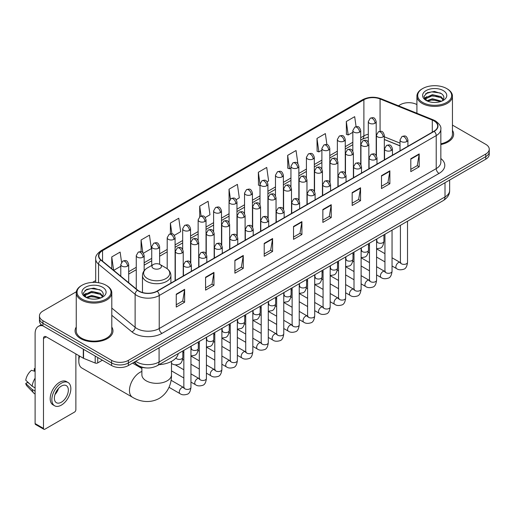 <?xml version="1.0" encoding="UTF-8"?>
<svg xmlns="http://www.w3.org/2000/svg" width="515" height="515" viewBox="0 0 515 515"><rect width="100%" height="100%" fill="white"/><g stroke="black" fill="none" stroke-linecap="round" stroke-linejoin="round"><path stroke-width="0.77" d="M400.02 145.88L384.319 139.533M146.118 367.916A11.845 6.837 180 0 1 137.241 365.013L133.952 362.303M76.355 291.741L42.925 311.041A11.845 6.837 0 0 0 39.455 315.875L39.455 321.032A11.845 6.837 0 0 0 42.925 325.866L111.613 365.528A11.845 6.837 0 0 0 128.37 365.528L485.78 159.18A11.845 6.837 0 0 0 489.25 154.339L489.25 151.764A11.845 6.837 0 0 1 485.78 156.599A11.845 6.837 0 0 0 489.25 151.764L489.25 149.183A11.845 6.837 0 0 0 485.78 144.348L452.453 125.106M39.455 315.875A11.845 6.837 0 0 0 42.925 320.71L111.613 360.365A11.845 6.837 0 0 0 128.37 360.365L128.37 362.946L485.78 156.599L128.37 362.946A11.845 6.837 0 0 1 111.613 362.946A11.845 6.837 0 0 0 128.37 362.946L128.37 365.528M42.925 320.71L42.925 323.291L111.613 362.946L42.925 323.291A11.845 6.837 0 0 1 39.455 318.45A11.845 6.837 0 0 0 42.925 323.291L42.925 325.866M76.252 327.057A18.952 10.944 0 0 0 75.068 330.868A18.952 10.944 0 0 0 80.623 338.606A18.952 10.944 0 0 0 101.281 340.975A18.952 10.944 0 0 0 112.978 330.868A18.952 10.944 0 0 0 111.794 327.057A18.952 10.944 0 0 1 112.978 330.868A18.952 10.944 0 0 1 101.281 340.975A18.952 10.944 0 0 1 80.623 338.606A18.952 10.944 0 0 1 75.068 330.868A18.952 10.944 0 0 1 76.252 327.057M433.984 120.89A12.637 7.294 180 0 1 437.686 126.046A12.637 7.294 180 0 1 433.984 131.209L156.991 291.13A12.637 7.294 180 0 1 137.705 290.151L101.133 260.004A12.637 7.294 180 0 1 98.848 255.82A12.637 7.294 180 0 1 102.549 250.657L363.886 99.775A12.637 7.294 180 0 1 380.07 98.957L432.297 120.072A12.637 7.294 180 0 1 433.984 120.89M434.209 120.761A12.952 7.48 0 0 0 432.478 119.924L380.25 98.809A12.952 7.48 0 0 0 363.667 99.646L102.331 250.528A12.952 7.48 0 0 0 100.876 260.107L137.447 290.26A12.952 7.48 0 0 0 157.217 291.258L434.209 131.338A12.952 7.48 0 0 0 434.209 120.761M176.259 294.162L176.259 307.056L184.634 302.221L184.634 289.321L176.259 294.162M176.259 304.771L182.709 301.043L184.602 289.752A3.161 1.822 -120 0 0 184.634 289.321M182.651 301.075L184.634 302.221M205.575 277.231L205.575 290.132L213.95 285.291L213.95 272.396L205.575 277.231M205.575 287.84L212.026 284.113L213.918 272.821A3.161 1.822 -120 0 0 213.95 272.396M211.974 284.151L213.95 285.291M234.898 260.307L234.898 273.201L243.273 268.367L243.273 255.466L234.898 260.307M234.898 270.916L241.348 267.188L243.241 255.897A3.161 1.822 -120 0 0 243.273 255.466M241.29 267.221L243.273 268.367M264.214 243.376L264.214 256.277L272.59 251.436L272.59 238.542L264.214 243.376M264.214 253.985L270.665 250.264L272.557 238.973A3.161 1.822 -120 0 0 272.59 238.542M270.607 250.296L272.59 251.436M410.809 158.742L410.809 171.637L419.184 166.802L419.184 153.908L410.809 158.742M410.809 169.351L417.259 165.624L419.152 154.333A3.161 1.822 -120 0 0 419.184 153.908M417.202 165.656L419.184 166.802M381.486 175.667L381.486 188.567L389.868 183.733L389.868 170.832L381.486 175.667M381.486 186.276L387.943 182.555L389.829 171.263A3.161 1.822 -120 0 0 389.868 170.832M387.885 182.587L389.868 183.733M352.17 192.597L352.17 205.491L360.545 200.657L360.545 187.763L352.17 192.597M352.17 203.206L358.62 199.479L360.513 188.187A3.161 1.822 -120 0 0 360.545 187.763M358.562 199.511L360.545 200.657M322.853 209.521L322.853 222.422L331.229 217.588L331.229 204.687L322.853 209.521M322.853 220.13L329.304 216.409L331.197 205.118A3.161 1.822 -120 0 0 331.229 204.687M329.246 216.442L331.229 217.588M293.531 226.452L293.531 239.346L301.912 234.512L301.912 221.617L293.531 226.452M293.531 237.061L299.988 233.334L301.874 222.042A3.161 1.822 -120 0 0 301.912 221.617M299.93 233.366L301.912 234.512M440.846 144.541A18.952 10.944 0 0 0 453.638 134.19A18.952 10.944 0 0 0 452.453 130.385A18.952 10.944 0 0 1 453.638 134.19A18.952 10.944 0 0 1 440.846 144.541M128.37 360.365L485.78 154.017A11.845 6.837 0 0 0 489.25 149.183M416.912 104.59A11.845 6.837 0 0 0 400.335 104.687L398.443 105.781M95.693 280.572L92.507 282.413M174.321 235.368L180.662 231.705L178.769 218.231L170.394 223.066L170.394 233.842M143.382 253.226L151.346 248.629L149.453 235.155L141.078 239.99L141.078 251.726M121.553 262.187L120.13 252.086L111.755 256.921L111.755 268.759M267.137 181.782L268.618 180.926L266.725 167.446L258.35 172.287L258.485 185.104M297.895 163.693L296.048 150.522L287.666 155.356L287.801 168.173M326.909 144.606L325.364 133.591L316.989 138.432L317.124 151.249M356.084 126.658L354.681 116.667L346.305 121.501L346.44 134.325M205.26 217.504L209.978 214.774L208.092 201.301L199.711 206.135L199.711 216.699M236.198 199.64L239.301 197.85L237.409 184.376L229.033 189.211L229.078 202.08M229.078 222.532L229.033 201.977M229.033 189.211L230.411 199.035M260.011 185.677L258.35 185.052M258.35 172.287L260.011 184.138A3.946 2.279 0 0 0 261.169 185.748A3.946 2.279 0 0 0 266.757 185.748A3.946 2.279 0 0 0 267.909 184.132C266.307 179.066 264.749 180.076 261.987 180.714A3.946 2.279 60 0 1 263.963 180.907A3.946 2.279 -120 0 1 266.757 185.748M287.666 155.356L289.559 168.83L290.949 168.032M289.559 168.83L287.666 168.128M316.989 138.432L318.882 151.906L321.888 150.168M318.882 151.906L316.989 151.198M346.305 121.501L348.198 134.975L352.827 132.304M348.198 134.975L346.305 134.273M199.711 206.135L201.101 216.03M170.394 223.066L171.907 233.842M141.078 239.99L142.848 252.646M113.699 270.362L120.793 266.268M111.755 256.921L113.635 270.304M422.673 102.434A16.982 9.804 0 0 0 446.685 102.434A16.982 9.804 0 0 0 446.692 88.567A16.982 9.804 0 0 0 446.685 88.567L447.245 88.889A17.768 10.261 0 0 1 452.453 96.144A17.768 10.261 0 0 1 441.484 105.62A17.768 10.261 0 0 1 422.113 103.399A17.768 10.261 0 0 1 416.912 96.144A17.768 10.261 0 0 1 422.113 88.889L422.673 88.567A16.982 9.804 0 0 0 422.673 102.434M440.846 143.814A17.768 10.261 0 0 0 452.453 134.19L452.453 96.144M426.793 100.773L432.375 98.745L441.606 101.217M427.63 101.165L432.375 99.768L440.647 101.564M426.626 100.702L425.757 98.783L426.06 97.612L432.375 94.651L440.995 96.666L443.357 99.466M425.783 100.135L425.757 98.783M425.815 99.292L426.06 98.635L432.375 95.674L440.995 97.689L443.087 99.891M441.979 101.056A8.922 5.15 0 0 0 442.359 100.721C444.638 98.236 444.336 95.88 441.458 93.64L434.48 91.445L427.276 92.694L423.935 96.402L426.105 100.373M443.228 90.569A12.083 6.978 0 0 0 426.163 90.55A12.083 6.978 0 0 0 426.085 100.399A12.083 6.978 0 0 0 426.137 100.431A12.083 6.978 0 0 0 443.28 100.399A12.083 6.978 0 0 0 443.228 90.569M443.119 100.496L443.988 99.897M447.245 88.889L446.692 88.567A16.982 9.804 0 0 0 422.673 88.567M425.622 93.717L431.667 91.857L440.46 93.035M424.457 98.7L426.105 97.528M428.834 96.466L431.667 95.951L438.78 96.562M428.834 100.56L431.667 100.045L438.78 100.657M424.27 98.371L426.793 96.678M79.632 356.084A14.806 8.549 120 0 0 78.808 361.253L78.808 358.034A10.86 6.27 -60 0 1 79.04 355.743M78.808 361.253A14.806 8.549 120 0 0 81.872 368.032L132.529 397.277A14.806 8.549 -60 0 1 130.256 385.413A14.806 8.549 -60 0 1 139.932 372.364A14.806 8.549 -60 0 1 141.876 371.45M153.335 268.379A4.738 2.736 0 0 0 160.036 268.379A4.738 2.736 0 0 0 160.036 264.51L165.92 267.909A13.062 7.538 0 0 1 165.92 278.57A13.062 7.538 0 0 1 147.451 278.57A13.062 7.538 0 0 1 147.451 267.909C144.232 269.821 142.571 272.358 142.468 275.519A14.214 8.208 0 0 0 146.633 281.325A14.214 8.208 0 0 0 162.122 283.102A14.214 8.208 0 0 0 170.896 275.519C170.793 272.358 169.132 269.821 165.92 267.909L160.036 264.51A4.738 2.736 0 0 0 153.335 264.51A4.738 2.736 0 0 0 153.335 268.379M159.038 364.678A21.72 12.54 0 0 0 178.274 353.573M97.721 357.507L97.721 362.908L102.401 360.204M42.79 325.789A15.798 9.122 -120 0 0 38.38 326.375A15.798 9.122 -120 0 0 35.11 333.611L35.11 423.562L43.485 428.403L43.485 338.445A3.946 2.279 60 0 1 44.303 336.636A3.946 2.279 60 0 1 46.279 336.829L83.295 358.202L83.295 349.176M43.485 428.403A1.976 1.139 120 0 0 43.891 429.304L35.516 424.469A1.976 1.139 -60 0 1 35.11 423.562M43.891 429.304A1.976 1.139 120 0 0 44.882 429.207L74.482 412.116A1.976 1.139 120 0 0 75.872 409.702L75.872 353.921M97.721 362.908A1.976 1.139 180 0 1 95.198 363.036L83.559 358.331A1.976 1.139 180 0 1 83.295 358.202M61.356 402.221A9.875 5.697 120 0 0 67.806 393.518A9.875 5.697 120 0 0 66.293 385.606A9.875 5.697 120 0 0 61.356 386.096A9.875 5.697 120 0 0 54.905 394.799A9.875 5.697 120 0 0 56.418 402.711A9.875 5.697 120 0 0 61.356 402.221M54.976 394.567A9.875 5.697 120 0 0 58.517 388.432M35.11 368.94L34.273 368.682L34.273 370.665L35.11 371.148M68.07 382.529L66.396 381.564A13.429 7.751 120 0 0 59.682 382.227A13.429 7.751 120 0 0 50.908 394.059A13.429 7.751 120 0 0 52.968 404.822L54.642 405.788A13.429 7.751 120 0 0 61.356 405.118A13.429 7.751 120 0 0 70.124 393.293A13.429 7.751 120 0 0 68.07 382.529A13.429 7.751 120 0 0 61.356 383.199A13.429 7.751 120 0 0 52.582 395.031A13.429 7.751 120 0 0 54.642 405.788M35.11 378.171A13.03 7.525 120 0 0 32.142 386.199L25.75 380.218A10.268 5.929 120 0 1 31.479 370.298L35.11 371.399M35.11 387.911L32.142 386.199M29.207 383.456L27.469 382.452L25.75 383.443L32.142 389.424L35.11 391.136M32.142 389.424A13.03 7.525 120 0 0 33.752 393.061A13.03 7.525 120 0 0 34.737 393.84L35.11 394.052M35.11 368.45A10.268 5.929 120 0 0 34.273 368.682M25.75 383.443A10.268 5.929 120 0 0 26.967 385.999L33.752 393.061M82.02 299.106A16.982 9.804 0 0 0 106.032 299.106A16.982 9.804 0 0 0 106.032 285.246L106.592 285.568A17.768 10.261 0 0 1 111.794 292.823A17.768 10.261 0 0 1 100.824 302.299A17.768 10.261 0 0 1 81.46 300.078A17.768 10.261 0 0 1 76.252 292.823A17.768 10.261 0 0 1 81.46 285.568L82.02 285.246A16.982 9.804 0 0 0 82.02 299.106M76.252 292.823L76.252 330.868A17.768 10.261 0 0 0 81.46 338.123A17.768 10.261 0 0 0 100.824 340.344A17.768 10.261 0 0 0 111.794 330.868L111.794 292.823M86.127 297.458L91.715 295.423L100.946 297.895M86.971 297.837L91.715 296.447L99.994 298.243M85.973 297.374L85.104 295.456L85.406 294.29L91.715 291.329L100.335 293.344L102.704 296.144M85.123 296.814L85.104 295.456M85.162 295.971L85.406 295.314L91.715 292.353L100.335 294.368L102.434 296.569M101.326 297.734A8.922 5.15 0 0 0 101.706 297.393C103.979 294.915 103.682 292.552 100.805 290.312L93.82 288.123L86.623 289.372L83.276 293.08L85.445 297.052M102.569 287.241A12.083 6.978 0 0 0 85.509 287.228A12.083 6.978 0 0 0 85.426 297.078A12.083 6.978 0 0 0 85.484 297.11A12.083 6.978 0 0 0 102.62 297.078A12.083 6.978 0 0 0 102.569 287.241M102.466 297.168L103.335 296.576M106.592 285.568L106.032 285.246A16.982 9.804 0 0 0 82.02 285.246M84.969 290.396L91.013 288.535L99.807 289.707M83.797 295.378L85.451 294.207M88.174 293.144L91.013 292.629L98.127 293.241M88.174 297.239L91.013 296.724L98.127 297.335M83.617 295.043L86.134 293.357M135.683 361.305A15.798 9.122 0 0 0 136.745 361.981A15.798 9.122 0 0 0 159.084 361.981L445.012 196.904A15.798 9.122 0 0 0 449.64 190.453C449.756 194.374 447.67 197.728 443.376 200.515L157.448 365.599A7.899 4.558 60 0 0 159.084 361.981L159.084 347.792M445.012 182.716L445.012 196.904A7.899 4.558 60 0 1 443.376 200.515M135.046 361.672A7.899 5.285 129.5 0 0 136.423 364.24L134.022 362.264M485.78 159.18L485.78 154.017M111.613 365.528L111.613 360.365M440.846 158.543A19.744 11.401 180 0 1 439.012 173.446L162.019 333.366A3.946 2.279 60 0 1 159.225 328.531L436.218 168.611A15.798 9.122 0 0 0 440.846 162.161L440.846 129.143A15.798 9.122 180 0 1 436.218 135.593A3.946 2.279 -120 0 0 434.209 131.338M162.019 333.366A19.744 11.401 180 0 1 134.093 333.366A19.744 11.401 180 0 1 131.879 331.84L111.794 315.283M137.447 290.26A3.946 2.639 129.5 0 0 135.117 294.297L135.117 327.308A15.798 9.122 0 0 0 136.887 328.531A15.798 9.122 0 0 0 159.225 328.531L159.225 295.513A15.798 9.122 180 0 1 135.117 294.297L98.545 264.144A15.798 9.122 180 0 1 95.693 258.91L95.693 282.42M440.846 129.143C441.368 126.677 439.559 123.922 435.4 120.89L433.321 119.879A3.946 1.848 112 0 0 432.478 119.924M433.321 119.879L381.1 98.771C374.56 96.453 368.347 96.788 362.47 99.775A3.946 2.279 60 0 1 363.667 99.646M102.331 250.528A3.946 2.279 -120 0 0 101.133 250.657C97.039 253.605 95.224 256.354 95.693 258.91M100.876 260.107A3.946 2.639 129.5 0 0 98.545 264.144L98.545 282.729M381.1 98.771A3.946 1.848 112 0 0 380.25 98.809M157.217 291.258A3.946 2.279 60 0 1 159.225 295.513L436.218 135.593L436.218 168.611A3.946 2.279 60 0 0 439.012 173.446M111.794 308.079L135.117 327.308A3.946 2.639 -50.5 0 1 131.879 331.84M102.549 250.657L102.549 261.169M432.297 120.072L432.297 132.181M380.07 98.957L380.07 131.299M400.02 143.138L384.319 136.79M376.594 134.087A12.637 7.294 0 0 0 376.195 134.016M368.296 134.235A12.637 7.294 0 0 0 363.886 135.889L360.725 137.711M363.886 99.775L363.886 135.889A7.107 4.101 60 0 1 362.418 139.14L360.725 140.119M352.827 142.275L345.256 146.646M337.357 151.204L329.787 155.575M321.888 160.133L314.317 164.504M306.419 169.068L298.848 173.439M290.949 177.997L283.379 182.368M275.48 186.926L267.909 191.303M260.011 195.861L252.44 200.232M244.541 204.79L236.971 209.161M229.078 213.725L221.501 218.096M213.609 222.654L206.032 227.025M198.14 231.583L190.563 235.954M182.671 240.518L175.094 244.889M167.201 249.447L159.624 253.818M151.732 258.376L144.155 262.747M136.263 267.311L128.692 271.682M293.531 226.857L301.874 222.042M322.853 209.933L331.197 205.118M352.17 193.003L360.513 188.187M381.486 176.078L389.829 171.263M410.809 159.154L419.152 154.333M264.214 243.788L272.557 238.973M234.898 260.712L243.241 255.897M205.575 277.643L213.918 272.821M176.259 294.567L184.602 289.752M171.489 361.382L171.489 374.778A14.806 8.549 180 0 1 167.156 380.83A14.806 8.549 180 0 1 146.215 380.83A14.806 8.549 180 0 1 141.876 374.778L141.908 375.358M406.76 141.541A3.946 2.279 0 0 0 407.919 139.932C406.316 134.866 404.758 135.87 401.99 136.507A3.946 2.279 60 0 1 403.966 136.707A3.946 2.279 -120 0 1 406.76 141.541A3.946 2.279 0 0 1 401.172 141.541A3.946 2.279 0 0 1 400.02 139.932L401.99 136.507M392.05 265.998L396.608 268.624A3.554 2.054 -60 0 1 396.061 265.779A3.554 2.054 -60 0 1 398.385 262.644A3.554 2.054 -60 0 1 398.539 262.56A3.554 2.054 -60 0 1 400.161 262.47L392.05 257.79M400.619 262.824L400.297 263.088L400.413 262.322A3.554 2.054 -0 0 0 401.455 263.77A3.554 2.054 -0 0 0 406.316 263.86A3.554 2.054 -0 0 0 407.519 262.322C407.037 266.448 405.756 268.753 403.689 269.236C400.715 270.137 398.359 269.937 396.608 268.624M391.291 150.47A3.946 2.279 0 0 0 392.449 148.861C390.846 143.794 389.289 144.805 386.52 145.442A3.946 2.279 60 0 1 388.497 145.636A3.946 2.279 -120 0 1 391.291 150.47A3.946 2.279 0 0 1 385.703 150.47A3.946 2.279 0 0 1 384.551 148.861L386.52 145.442M376.581 274.926L381.139 277.553A3.554 2.054 -60 0 1 380.591 274.707A3.554 2.054 -60 0 1 382.915 271.572A3.554 2.054 -60 0 1 383.07 271.489A3.554 2.054 -60 0 1 384.692 271.399L376.581 266.719M385.149 271.759L384.827 272.023L384.943 271.251A3.554 2.054 -0 0 0 385.986 272.705A3.554 2.054 -0 0 0 390.846 272.789A3.554 2.054 -0 0 0 392.05 271.251C391.567 275.377 390.286 277.682 388.22 278.171C385.246 279.072 382.89 278.866 381.139 277.553M375.821 159.405A3.946 2.279 0 0 0 376.98 157.79C375.377 152.723 373.819 153.734 371.051 154.371A3.946 2.279 60 0 1 373.027 154.564A3.946 2.279 -120 0 1 375.821 159.405A3.946 2.279 0 0 1 370.234 159.405A3.946 2.279 0 0 1 369.081 157.79L371.051 154.371M361.112 283.855L365.669 286.488A3.554 2.054 -60 0 1 365.122 283.636A3.554 2.054 -60 0 1 367.446 280.508A3.554 2.054 -60 0 1 367.601 280.418A3.554 2.054 -60 0 1 369.223 280.327L361.112 275.647M369.68 280.688L369.358 280.952L369.474 280.186A3.554 2.054 -0 0 0 370.517 281.634A3.554 2.054 -0 0 0 375.377 281.724A3.554 2.054 -0 0 0 376.581 280.186C376.098 284.312 374.817 286.617 372.751 287.1C369.776 288.001 367.42 287.795 365.669 286.488M360.352 168.334A3.946 2.279 0 0 0 361.511 166.725C359.908 161.659 358.35 162.663 355.582 163.3A3.946 2.279 60 0 1 357.558 163.5A3.946 2.279 -120 0 1 360.352 168.334A3.946 2.279 0 0 1 354.764 168.334A3.946 2.279 0 0 1 353.612 166.725L355.582 163.3M345.642 292.79L350.2 295.417A3.554 2.054 -60 0 1 349.653 292.572A3.554 2.054 -60 0 1 351.977 289.436A3.554 2.054 -60 0 1 352.131 289.353A3.554 2.054 -60 0 1 353.754 289.263L345.642 284.583M354.211 289.617L353.889 289.881L354.005 289.115A3.554 2.054 -0 0 0 355.047 290.563A3.554 2.054 -0 0 0 359.908 290.653A3.554 2.054 -0 0 0 361.112 289.115C360.629 293.241 359.348 295.546 357.281 296.028C354.307 296.936 351.951 296.73 350.2 295.417M344.883 177.263A3.946 2.279 0 0 0 346.041 175.654C344.438 170.587 342.881 171.598 340.119 172.235A3.946 2.279 60 0 1 342.089 172.428A3.946 2.279 -120 0 1 344.883 177.263A3.946 2.279 0 0 1 339.295 177.263A3.946 2.279 0 0 1 338.143 175.654L340.119 172.235M330.173 301.719L334.731 304.346A3.554 2.054 -60 0 1 334.184 301.5A3.554 2.054 -60 0 1 336.507 298.365A3.554 2.054 -60 0 1 336.662 298.282A3.554 2.054 -60 0 1 338.284 298.191L330.173 293.511M338.741 298.552L338.419 298.816L338.535 298.043A3.554 2.054 -0 0 0 339.578 299.498A3.554 2.054 -0 0 0 344.438 299.582A3.554 2.054 -0 0 0 345.642 298.043C345.159 302.17 343.878 304.481 341.812 304.964C338.838 305.865 336.482 305.659 334.731 304.346M329.413 186.198A3.946 2.279 0 0 0 330.572 184.582C328.969 179.516 327.411 180.527 324.65 181.164A3.946 2.279 60 0 1 326.619 181.357A3.946 2.279 -120 0 1 329.413 186.198A3.946 2.279 0 0 1 323.826 186.198A3.946 2.279 0 0 1 322.673 184.582L324.65 181.164M314.704 310.648L319.261 313.281A3.554 2.054 -60 0 1 318.714 310.429A3.554 2.054 -60 0 1 321.038 307.301A3.554 2.054 -60 0 1 321.193 307.217A3.554 2.054 -60 0 1 322.815 307.12L314.704 302.44M323.272 307.481L322.95 307.745L323.066 306.979A3.554 2.054 -0 0 0 324.109 308.427A3.554 2.054 -0 0 0 328.969 308.517A3.554 2.054 -0 0 0 330.173 306.979C329.69 311.105 328.409 313.41 326.343 313.893C323.369 314.794 321.012 314.588 319.261 313.281M313.944 195.127A3.946 2.279 0 0 0 315.103 193.518C313.5 188.451 311.942 189.456 309.18 190.093A3.946 2.279 60 0 1 311.15 190.293A3.946 2.279 -120 0 1 313.944 195.127A3.946 2.279 0 0 1 308.363 195.127A3.946 2.279 0 0 1 307.204 193.518L309.18 190.093M299.234 319.583L303.792 322.21A3.554 2.054 -60 0 1 303.245 319.364A3.554 2.054 -60 0 1 305.569 316.229A3.554 2.054 -60 0 1 305.723 316.146A3.554 2.054 -60 0 1 307.346 316.055L299.234 311.375M307.803 316.41L307.481 316.674L307.597 315.907A3.554 2.054 -0 0 0 308.639 317.356A3.554 2.054 -0 0 0 313.5 317.446A3.554 2.054 -0 0 0 314.704 315.907C314.221 320.034 312.94 322.339 310.873 322.821C307.899 323.729 305.543 323.523 303.792 322.21M298.475 204.056A3.946 2.279 0 0 0 299.633 202.447C298.031 197.38 296.473 198.391 293.711 199.028A3.946 2.279 60 0 1 295.681 199.221A3.946 2.279 -120 0 1 298.475 204.056A3.946 2.279 0 0 1 292.893 204.056A3.946 2.279 0 0 1 291.735 202.447L293.711 199.028M283.765 328.512L288.323 331.139A3.554 2.054 -60 0 1 287.776 328.293A3.554 2.054 -60 0 1 290.1 325.158A3.554 2.054 -60 0 1 290.254 325.074A3.554 2.054 -60 0 1 291.876 324.984L283.765 320.304M292.333 325.345L292.011 325.609L292.127 324.836A3.554 2.054 -0 0 0 293.17 326.291A3.554 2.054 -0 0 0 298.031 326.375A3.554 2.054 -0 0 0 299.234 324.836C298.752 328.963 297.47 331.274 295.404 331.757C292.43 332.658 290.074 332.452 288.323 331.139M283.005 212.991A3.946 2.279 0 0 0 284.164 211.375C282.561 206.309 281.003 207.32 278.242 207.957A3.946 2.279 60 0 1 280.212 208.15A3.946 2.279 -120 0 1 283.005 212.991A3.946 2.279 0 0 1 277.424 212.991A3.946 2.279 0 0 1 276.265 211.375L278.242 207.957M268.296 337.441L272.853 340.074A3.554 2.054 -60 0 1 272.306 337.222A3.554 2.054 -60 0 1 274.63 334.093A3.554 2.054 -60 0 1 274.785 334.01A3.554 2.054 -60 0 1 276.407 333.913L268.296 329.233M276.864 334.274L276.549 334.538L276.658 333.772A3.554 2.054 -0 0 0 277.701 335.22A3.554 2.054 -0 0 0 282.561 335.31A3.554 2.054 -0 0 0 283.765 333.772C283.282 337.898 282.001 340.203 279.935 340.685C276.961 341.587 274.604 341.387 272.853 340.074M267.536 221.92A3.946 2.279 0 0 0 268.695 220.311C267.092 215.244 265.534 216.255 262.772 216.886A3.946 2.279 60 0 1 264.742 217.085A3.946 2.279 -120 0 1 267.536 221.92A3.946 2.279 0 0 1 261.955 221.92A3.946 2.279 0 0 1 260.796 220.311L262.772 216.886M252.826 346.376L257.384 349.003A3.554 2.054 -60 0 1 256.837 346.157A3.554 2.054 -60 0 1 259.161 343.022A3.554 2.054 -60 0 1 259.315 342.939A3.554 2.054 -60 0 1 260.938 342.848L252.826 338.168M261.395 343.202L261.079 343.466L261.189 342.7A3.554 2.054 -0 0 0 262.232 344.149A3.554 2.054 -0 0 0 267.092 344.239A3.554 2.054 -0 0 0 268.296 342.7C267.813 346.827 266.532 349.131 264.465 349.614C261.491 350.522 259.135 350.316 257.384 349.003M252.067 230.849A3.946 2.279 0 0 0 253.226 229.239C251.623 224.173 250.065 225.184 247.303 225.821A3.946 2.279 60 0 1 249.273 226.014A3.946 2.279 -120 0 1 252.067 230.849A3.946 2.279 0 0 1 246.485 230.849A3.946 2.279 0 0 1 245.327 229.239L247.303 225.821M237.357 355.305L241.915 357.931A3.554 2.054 -60 0 1 241.368 355.086A3.554 2.054 -60 0 1 243.692 351.957A3.554 2.054 -60 0 1 243.846 351.867A3.554 2.054 -60 0 1 245.468 351.777L237.357 347.097M245.925 352.138L245.61 352.402L245.719 351.629A3.554 2.054 -0 0 0 246.762 353.084A3.554 2.054 -0 0 0 251.623 353.168A3.554 2.054 -0 0 0 252.826 351.629C252.344 355.756 251.063 358.067 248.996 358.549C246.022 359.451 243.666 359.245 241.915 357.931M236.597 239.784A3.946 2.279 0 0 0 237.756 238.168C236.153 233.108 234.595 234.113 231.834 234.75A3.946 2.279 60 0 1 233.804 234.943A3.946 2.279 -120 0 1 236.597 239.784A3.946 2.279 0 0 1 231.016 239.784A3.946 2.279 0 0 1 229.857 238.168L231.834 234.75M221.888 364.234L226.446 366.867A3.554 2.054 -60 0 1 225.898 364.015A3.554 2.054 -60 0 1 228.222 360.886A3.554 2.054 -60 0 1 228.377 360.803A3.554 2.054 -60 0 1 229.999 360.712L221.888 356.026M230.456 361.067L230.141 361.33L230.25 360.564A3.554 2.054 -0 0 0 231.293 362.013A3.554 2.054 -0 0 0 236.153 362.103A3.554 2.054 -0 0 0 237.357 360.564C236.874 364.691 235.593 366.995 233.527 367.478C230.553 368.38 228.197 368.18 226.446 366.867M221.128 248.713A3.946 2.279 0 0 0 222.287 247.103C220.684 242.037 219.126 243.048 216.364 243.679A3.946 2.279 60 0 1 218.334 243.878A3.946 2.279 -120 0 1 221.128 248.713A3.946 2.279 0 0 1 215.547 248.713A3.946 2.279 0 0 1 214.388 247.103L216.364 243.679M206.418 373.169L210.976 375.796A3.554 2.054 -60 0 1 210.429 372.95A3.554 2.054 -60 0 1 212.753 369.815A3.554 2.054 -60 0 1 212.907 369.731A3.554 2.054 -60 0 1 214.53 369.641L206.418 364.961M214.987 370.002L214.671 370.259L214.781 369.493A3.554 2.054 -0 0 0 215.824 370.942A3.554 2.054 -0 0 0 220.684 371.032A3.554 2.054 -0 0 0 221.888 369.493C221.405 373.62 220.124 375.924 218.057 376.407C215.09 377.315 212.727 377.109 210.976 375.796M205.659 257.642A3.946 2.279 0 0 0 206.818 256.032C205.215 250.966 203.657 251.977 200.895 252.614A3.946 2.279 60 0 1 202.865 252.807A3.946 2.279 -120 0 1 205.659 257.642A3.946 2.279 0 0 1 200.078 257.642A3.946 2.279 0 0 1 198.919 256.032L200.895 252.614M190.956 382.098L195.507 384.724A3.554 2.054 -60 0 1 194.96 381.879A3.554 2.054 -60 0 1 197.284 378.75A3.554 2.054 -60 0 1 197.438 378.66A3.554 2.054 -60 0 1 199.06 378.57L190.956 373.89M199.517 378.931L199.202 379.195L199.311 378.422A3.554 2.054 -0 0 0 200.354 379.877A3.554 2.054 -0 0 0 205.221 379.967A3.554 2.054 -0 0 0 206.418 378.422C205.936 382.555 204.655 384.86 202.588 385.342C199.62 386.244 197.258 386.038 195.507 384.724M190.19 266.577A3.946 2.279 0 0 0 191.348 264.961C189.745 259.901 188.187 260.905 185.426 261.543A3.946 2.279 60 0 1 187.396 261.742A3.946 2.279 -120 0 1 190.19 266.577A3.946 2.279 0 0 1 184.608 266.577A3.946 2.279 0 0 1 183.449 264.961L185.426 261.543M169.017 387.293L180.038 393.66A3.554 2.054 -60 0 1 179.49 390.808A3.554 2.054 -60 0 1 181.814 387.679A3.554 2.054 -60 0 1 181.969 387.595A3.554 2.054 -60 0 1 183.591 387.505L171.064 380.27M184.048 387.859L183.733 388.123L183.842 387.357A3.554 2.054 -0 0 0 184.885 388.806A3.554 2.054 -0 0 0 189.752 388.896A3.554 2.054 -0 0 0 190.956 387.357C190.466 391.484 189.185 393.788 187.119 394.271C184.151 395.172 181.789 394.973 180.038 393.66M383.166 136.848A3.946 2.279 0 0 0 384.319 135.239C382.716 130.173 381.158 131.183 378.396 131.821A3.946 2.279 60 0 1 380.373 132.014A3.946 2.279 -120 0 1 383.166 136.848A3.946 2.279 0 0 1 377.579 136.848A3.946 2.279 0 0 1 376.426 135.239L378.396 131.821M377.019 241.754L376.703 242.018L376.819 241.252A3.554 2.054 -0 0 0 377.862 242.7A3.554 2.054 -0 0 0 382.722 242.79A3.554 2.054 -0 0 0 383.926 241.252C383.437 245.378 382.162 247.683 380.089 248.166L376.581 248.758M367.697 145.784A3.946 2.279 0 0 0 368.849 144.168C367.247 139.102 365.689 140.112 362.927 140.75A3.946 2.279 60 0 1 364.903 140.943A3.946 2.279 -120 0 1 367.697 145.784A3.946 2.279 0 0 1 362.109 145.784A3.946 2.279 0 0 1 360.957 144.168L362.927 140.75M361.556 250.689L361.234 250.947L361.35 250.181A3.554 2.054 -0 0 0 362.393 251.635A3.554 2.054 -0 0 0 367.253 251.719A3.554 2.054 -0 0 0 368.457 250.181C367.968 254.307 366.693 256.612 364.62 257.094L361.112 257.687M352.228 154.712A3.946 2.279 0 0 0 353.38 153.097C351.777 148.037 350.219 149.041 347.458 149.678A3.946 2.279 60 0 1 349.434 149.878A3.946 2.279 -120 0 1 352.228 154.712A3.946 2.279 0 0 1 346.64 154.712A3.946 2.279 0 0 1 345.488 153.097L347.458 149.678M346.086 259.618L345.765 259.882L345.88 259.116A3.554 2.054 -0 0 0 346.923 260.564A3.554 2.054 -0 0 0 351.784 260.654A3.554 2.054 -0 0 0 352.987 259.116C352.498 263.242 351.224 265.547 349.151 266.03L345.642 266.616M336.759 163.641A3.946 2.279 0 0 0 337.911 162.032C336.308 156.966 334.756 157.976 331.988 158.614A3.946 2.279 60 0 1 333.965 158.807A3.946 2.279 -120 0 1 336.759 163.641A3.946 2.279 0 0 1 331.171 163.641A3.946 2.279 0 0 1 330.018 162.032L331.988 158.614M330.617 268.547L330.295 268.811L330.411 268.045A3.554 2.054 -0 0 0 331.454 269.493A3.554 2.054 -0 0 0 336.314 269.583A3.554 2.054 -0 0 0 337.518 268.045C337.029 272.171 335.754 274.476 333.681 274.959L330.173 275.551M321.289 172.577A3.946 2.279 0 0 0 322.442 170.961C320.845 165.894 319.287 166.905 316.519 167.542A3.946 2.279 60 0 1 318.495 167.736A3.946 2.279 -120 0 1 321.289 172.577A3.946 2.279 0 0 1 315.701 172.577A3.946 2.279 0 0 1 314.549 170.961L316.519 167.542M315.148 277.482L314.826 277.74L314.942 276.973A3.554 2.054 -0 0 0 315.985 278.428A3.554 2.054 -0 0 0 320.845 278.512A3.554 2.054 -0 0 0 322.049 276.973C321.56 281.1 320.285 283.405 318.212 283.894L314.704 284.48M305.82 181.505A3.946 2.279 0 0 0 306.972 179.896C305.376 174.83 303.818 175.834 301.05 176.471A3.946 2.279 60 0 1 303.026 176.671A3.946 2.279 -120 0 1 305.82 181.505A3.946 2.279 0 0 1 300.232 181.505A3.946 2.279 0 0 1 299.08 179.896L301.05 176.471M299.678 286.411L299.357 286.675L299.473 285.909A3.554 2.054 -0 0 0 300.515 287.357A3.554 2.054 -0 0 0 305.376 287.447A3.554 2.054 -0 0 0 306.58 285.909C306.09 290.035 304.816 292.34 302.749 292.823L299.234 293.408M290.351 190.434A3.946 2.279 0 0 0 291.503 188.825C289.906 183.758 288.349 184.769 285.58 185.406A3.946 2.279 60 0 1 287.557 185.6A3.946 2.279 -120 0 1 290.351 190.434A3.946 2.279 0 0 1 284.763 190.434A3.946 2.279 0 0 1 283.611 188.825L285.58 185.406M284.209 295.34L283.887 295.604L284.003 294.838A3.554 2.054 -0 0 0 285.046 296.286A3.554 2.054 -0 0 0 289.906 296.376A3.554 2.054 -0 0 0 291.11 294.838C290.621 298.964 289.346 301.269 287.28 301.751L283.765 302.344M274.881 199.369A3.946 2.279 0 0 0 276.04 197.754C274.437 192.687 272.879 193.698 270.111 194.335A3.946 2.279 60 0 1 272.087 194.528A3.946 2.279 -120 0 1 274.881 199.369A3.946 2.279 0 0 1 269.293 199.369A3.946 2.279 0 0 1 268.141 197.754L270.111 194.335M268.74 304.275L268.418 304.539L268.534 303.766A3.554 2.054 -0 0 0 269.577 305.221A3.554 2.054 -0 0 0 274.437 305.305A3.554 2.054 -0 0 0 275.641 303.766C275.152 307.893 273.877 310.197 271.811 310.687L268.296 311.272M259.412 208.298A3.946 2.279 0 0 0 260.571 206.689C258.968 201.623 257.41 202.627 254.642 203.264A3.946 2.279 60 0 1 256.618 203.464A3.946 2.279 -120 0 1 259.412 208.298A3.946 2.279 0 0 1 253.824 208.298A3.946 2.279 0 0 1 252.672 206.689L254.642 203.264M253.271 313.204L252.949 313.468L253.065 312.702A3.554 2.054 -0 0 0 254.107 314.15A3.554 2.054 -0 0 0 258.968 314.24A3.554 2.054 -0 0 0 260.172 312.702C259.689 316.828 258.408 319.133 256.341 319.615L252.826 320.201M243.943 217.227A3.946 2.279 0 0 0 245.101 215.618C243.498 210.551 241.941 211.562 239.172 212.199A3.946 2.279 60 0 1 241.149 212.392A3.946 2.279 -120 0 1 243.943 217.227A3.946 2.279 0 0 1 238.355 217.227A3.946 2.279 0 0 1 237.203 215.618L239.172 212.199M237.801 322.132L237.479 322.396L237.595 321.63A3.554 2.054 -0 0 0 238.638 323.079A3.554 2.054 -0 0 0 243.498 323.169A3.554 2.054 -0 0 0 244.702 321.63C244.219 325.757 242.938 328.061 240.872 328.544L237.357 329.137M228.473 226.162A3.946 2.279 0 0 0 229.632 224.546C228.029 219.48 226.471 220.491 223.703 221.128A3.946 2.279 60 0 1 225.679 221.321A3.946 2.279 -120 0 1 228.473 226.162A3.946 2.279 0 0 1 222.886 226.162A3.946 2.279 0 0 1 221.733 224.546L223.703 221.128M222.332 331.068L222.01 331.332L222.126 330.559A3.554 2.054 -0 0 0 223.169 332.014A3.554 2.054 -0 0 0 228.029 332.098A3.554 2.054 -0 0 0 229.233 330.559C228.75 334.686 227.469 336.997 225.403 337.48L221.888 338.065M213.004 235.091A3.946 2.279 0 0 0 214.163 233.482C212.56 228.415 211.002 229.42 208.234 230.057A3.946 2.279 60 0 1 210.21 230.257A3.946 2.279 -120 0 1 213.004 235.091A3.946 2.279 0 0 1 207.416 235.091A3.946 2.279 0 0 1 206.264 233.482L208.234 230.057M206.863 339.997L206.541 340.26L206.657 339.494A3.554 2.054 -0 0 0 207.7 340.943A3.554 2.054 -0 0 0 212.56 341.033A3.554 2.054 -0 0 0 213.764 339.494C213.281 343.621 212 345.926 209.933 346.408L206.418 346.994M197.535 244.02A3.946 2.279 0 0 0 198.693 242.411C197.091 237.344 195.533 238.355 192.771 238.992A3.946 2.279 60 0 1 194.741 239.185A3.946 2.279 -120 0 1 197.535 244.02A3.946 2.279 0 0 1 191.947 244.02A3.946 2.279 0 0 1 190.795 242.411L192.771 238.992M191.393 348.925L191.071 349.189L191.187 348.423A3.554 2.054 -0 0 0 192.23 349.872A3.554 2.054 -0 0 0 197.091 349.962A3.554 2.054 -0 0 0 198.294 348.423C197.811 352.55 196.53 354.854 194.464 355.337L190.956 355.929M182.065 252.955A3.946 2.279 0 0 0 183.224 251.339C181.621 246.273 180.063 247.284 177.302 247.921A3.946 2.279 60 0 1 179.272 248.114A3.946 2.279 -120 0 1 182.065 252.955A3.946 2.279 0 0 1 176.478 252.955A3.946 2.279 0 0 1 175.325 251.339L177.302 247.921M175.918 358.034A3.554 2.054 -0 0 0 176.761 358.807A3.554 2.054 -0 0 0 181.621 358.891A3.554 2.054 -0 0 0 182.825 357.352C182.342 361.478 181.061 363.79 178.995 364.272C176.021 365.174 173.664 364.968 171.913 363.654A3.554 2.054 -60 0 1 171.489 363.255M375.036 123.227A3.946 2.279 0 0 0 376.195 121.617C374.592 116.551 373.034 117.562 370.272 118.193A3.946 2.279 60 0 1 372.248 118.392A3.946 2.279 -120 0 1 375.036 123.227A3.946 2.279 0 0 1 369.455 123.227A3.946 2.279 0 0 1 368.296 121.617L370.272 118.193M359.567 132.155A3.946 2.279 0 0 0 360.725 130.546C359.122 125.48 357.565 126.49 354.803 127.128A3.946 2.279 60 0 1 356.779 127.321A3.946 2.279 -120 0 1 359.567 132.155A3.946 2.279 0 0 1 353.985 132.155A3.946 2.279 0 0 1 352.827 130.546L354.803 127.128M344.104 141.091A3.946 2.279 0 0 0 345.256 139.475C343.653 134.415 342.095 135.419 339.334 136.057A3.946 2.279 60 0 1 341.31 136.256A3.946 2.279 -120 0 1 344.104 141.091A3.946 2.279 0 0 1 338.516 141.091A3.946 2.279 0 0 1 337.357 139.475L339.334 136.057M328.634 150.019A3.946 2.279 0 0 0 329.787 148.41C328.184 143.344 326.626 144.355 323.864 144.992A3.946 2.279 60 0 1 325.841 145.185A3.946 2.279 -120 0 1 328.634 150.019A3.946 2.279 0 0 1 323.047 150.019A3.946 2.279 0 0 1 321.888 148.41L323.864 144.992M313.165 158.955A3.946 2.279 0 0 0 314.317 157.339C312.714 152.273 311.157 153.283 308.395 153.921A3.946 2.279 60 0 1 310.371 154.114A3.946 2.279 -120 0 1 313.165 158.955A3.946 2.279 0 0 1 307.577 158.955A3.946 2.279 0 0 1 306.419 157.339L308.395 153.921M297.696 167.884A3.946 2.279 0 0 0 298.848 166.268C297.245 161.208 295.687 162.212 292.926 162.849A3.946 2.279 60 0 1 294.902 163.049A3.946 2.279 -120 0 1 297.696 167.884A3.946 2.279 0 0 1 292.108 167.884A3.946 2.279 0 0 1 290.949 166.268L292.926 162.849M282.226 176.812A3.946 2.279 0 0 0 283.379 175.203C281.776 170.137 280.218 171.147 277.456 171.785A3.946 2.279 60 0 1 279.433 171.978A3.946 2.279 -120 0 1 282.226 176.812A3.946 2.279 0 0 1 276.639 176.812A3.946 2.279 0 0 1 275.48 175.203L277.456 171.785M251.288 194.676A3.946 2.279 0 0 0 252.44 193.061C250.837 188.001 249.279 189.005 246.518 189.642A3.946 2.279 60 0 1 248.494 189.842A3.946 2.279 -120 0 1 251.288 194.676A3.946 2.279 0 0 1 245.7 194.676A3.946 2.279 0 0 1 244.541 193.061L246.518 189.642M235.819 203.605A3.946 2.279 0 0 0 236.971 201.996C235.368 196.93 233.81 197.94 231.048 198.578A3.946 2.279 60 0 1 233.025 198.771A3.946 2.279 -120 0 1 235.819 203.605A3.946 2.279 0 0 1 230.231 203.605A3.946 2.279 0 0 1 229.078 201.996L231.048 198.578M220.349 212.541A3.946 2.279 0 0 0 221.501 210.925C219.899 205.858 218.341 206.869 215.579 207.506A3.946 2.279 60 0 1 217.555 207.7A3.946 2.279 -120 0 1 220.349 212.541A3.946 2.279 0 0 1 214.761 212.541A3.946 2.279 0 0 1 213.609 210.925L215.579 207.506M204.88 221.469A3.946 2.279 0 0 0 206.032 219.86C204.429 214.794 202.871 215.798 200.11 216.435A3.946 2.279 60 0 1 202.086 216.635A3.946 2.279 -120 0 1 204.88 221.469A3.946 2.279 0 0 1 199.292 221.469A3.946 2.279 0 0 1 198.14 219.86L200.11 216.435M189.411 230.398A3.946 2.279 0 0 0 190.563 228.789C188.96 223.722 187.409 224.733 184.64 225.37A3.946 2.279 60 0 1 186.617 225.564A3.946 2.279 -120 0 1 189.411 230.398A3.946 2.279 0 0 1 183.823 230.398A3.946 2.279 0 0 1 182.671 228.789L184.64 225.37M173.941 239.333A3.946 2.279 0 0 0 175.094 237.718C173.497 232.651 171.939 233.662 169.171 234.299A3.946 2.279 60 0 1 171.147 234.492A3.946 2.279 -120 0 1 173.941 239.333A3.946 2.279 0 0 1 168.353 239.333A3.946 2.279 0 0 1 167.201 237.718L169.171 234.299M158.472 248.262A3.946 2.279 0 0 0 159.624 246.653C158.028 241.587 156.47 242.591 153.702 243.228A3.946 2.279 60 0 1 155.678 243.428A3.946 2.279 -120 0 1 158.472 248.262A3.946 2.279 0 0 1 152.884 248.262A3.946 2.279 0 0 1 151.732 246.653L153.702 243.228M143.003 257.191A3.946 2.279 0 0 0 144.155 255.582C142.558 250.515 141.001 251.526 138.232 252.163A3.946 2.279 60 0 1 140.209 252.356A3.946 2.279 -120 0 1 143.003 257.191A3.946 2.279 0 0 1 137.415 257.191A3.946 2.279 0 0 1 136.263 255.582L138.232 252.163M127.533 266.126A3.946 2.279 0 0 0 128.692 264.51C127.089 259.444 125.531 260.455 122.763 261.092A3.946 2.279 60 0 1 124.739 261.285A3.946 2.279 -120 0 1 127.533 266.126A3.946 2.279 0 0 1 121.946 266.126A3.946 2.279 0 0 1 120.793 264.51L122.763 261.092M43.485 338.445L46.279 336.829M83.559 349.325L83.559 358.331M95.198 363.036L95.198 356.045M157.448 365.599C151.095 368.792 144.741 368.792 138.381 365.599L136.423 364.24M449.64 190.453L449.64 180.044M362.47 99.775L101.133 250.657M368.296 137.144L362.418 139.14M352.827 144.676L345.256 149.047M337.357 153.612L329.787 157.983M321.888 162.54L314.317 166.911M306.419 171.469L298.848 175.84M290.949 180.405L283.379 184.776M275.48 189.333L267.909 193.704M260.011 198.262L252.44 202.633M244.541 207.197L236.971 211.568M229.078 216.126L221.501 220.497M213.609 225.055L206.032 229.426M198.14 233.99L190.563 238.361M182.671 242.919L175.094 247.29M167.201 251.848L159.624 256.219M151.732 260.783L144.155 265.154M136.263 269.712L128.692 274.083M400.02 145.79L384.319 139.449M416.912 113.248L416.912 96.144M171.489 374.778C171.695 382.22 168.926 392.488 159.18 398.449C149.144 403.908 138.87 401.172 132.529 397.277M170.896 283.096L170.896 275.519M142.468 292.514L142.468 275.519M153.335 264.51L147.451 267.909M141.876 368.476L132.567 363.101M141.876 367.272L141.876 374.778M400.882 262.753L400.161 262.47M407.519 221.218L407.519 262.322M407.919 146.26L407.919 139.932M384.943 261.89L376.581 257.062M369.474 252.962L368.244 252.247M400.413 225.325L400.413 262.322M400.02 150.818L400.02 139.932M384.943 253.683L376.581 248.854M385.413 271.682L384.692 271.399M392.05 230.147L392.05 271.251M392.449 155.189L392.449 148.861M369.474 270.819L361.112 265.998M354.005 261.89L352.775 261.182M384.943 234.254L384.943 271.251M384.551 159.747L384.551 148.861M369.474 262.611L361.112 257.79M369.944 280.617L369.223 280.327M376.581 239.082L376.581 280.186M376.98 164.118L376.98 157.79M354.005 279.754L345.642 274.926M338.535 270.819L337.306 270.111M369.474 243.183L369.474 280.186M369.081 168.682L369.081 157.79M354.005 271.547L345.642 266.719M354.475 289.546L353.754 289.263M361.112 248.011L361.112 289.115M361.511 173.053L361.511 166.725M338.535 288.683L330.173 283.855M323.066 279.754L321.836 279.04M354.005 252.118L354.005 289.115M353.612 177.611L353.612 166.725M338.535 280.475L330.173 275.647M339.005 298.475L338.284 298.191M345.642 256.94L345.642 298.043M346.041 181.982L346.041 175.654M323.066 297.612L314.704 292.79M307.597 288.683L306.367 287.975M338.535 261.047L338.535 298.043M338.143 186.539L338.143 175.654M323.066 289.404L314.704 284.583M323.536 307.41L322.815 307.12M330.173 265.875L330.173 306.979M330.572 190.911L330.572 184.582M307.597 306.547L299.234 301.719M292.127 297.612L290.898 296.904M323.066 269.976L323.066 306.979M322.673 195.475L322.673 184.582M307.597 298.34L299.234 293.511M308.067 316.339L307.346 316.055M314.704 274.804L314.704 315.907M315.103 199.846L315.103 193.518M292.127 315.476L283.765 310.648M276.658 306.547L275.428 305.839M307.597 278.911L307.597 315.907M307.204 204.404L307.204 193.518M292.127 307.268L283.765 302.44M292.597 325.268L291.876 324.984M299.234 283.733L299.234 324.836M299.633 208.775L299.633 202.447M276.658 324.405L268.296 319.583M261.189 315.476L259.959 314.768M292.127 287.84L292.127 324.836M291.735 213.332L291.735 202.447M276.658 316.204L268.296 311.375M277.128 334.203L276.407 333.913M283.765 292.668L283.765 333.772M284.164 217.703L284.164 211.375M261.189 333.34L252.826 328.512M245.719 324.405L244.49 323.697M276.658 296.769L276.658 333.772M276.265 222.268L276.265 211.375M261.189 325.132L252.826 320.304M261.659 343.132L260.938 342.848M268.296 301.597L268.296 342.7M268.695 226.639L268.695 220.311M245.719 342.269L237.357 337.441M230.25 333.34L229.02 332.632M261.189 305.704L261.189 342.7M260.796 231.196L260.796 220.311M245.719 334.061L237.357 329.233M246.189 352.06L245.468 351.777M252.826 310.526L252.826 351.629M253.226 235.567L253.226 229.239M230.25 351.204L221.888 346.376M214.781 342.269L213.551 341.561M245.719 314.633L245.719 351.629M245.327 240.125L245.327 229.239M230.25 342.996L221.888 338.168M230.72 360.996L229.999 360.712M237.357 319.461L237.357 360.564M237.756 244.496L237.756 238.168M214.781 360.133L206.418 355.305M199.311 351.204L198.082 350.49M230.25 323.562L230.25 360.564M229.857 249.06L229.857 238.168M214.781 351.925L206.418 347.097M215.251 369.925L214.53 369.641M221.888 328.39L221.888 369.493M222.287 253.432L222.287 247.103M199.311 369.062L190.956 364.234M183.842 360.133L182.613 359.425M214.781 332.497L214.781 369.493M214.388 257.989L214.388 247.103M199.311 360.854L190.956 356.026M199.781 378.853L199.06 378.57M206.418 337.325L206.418 378.422M206.818 262.36L206.818 256.032M183.842 377.997L171.489 370.864M199.311 341.426L199.311 378.422M198.919 266.918L198.919 256.032M183.842 369.789L175.267 364.832M184.312 387.789L183.591 387.505M190.956 346.254L190.956 387.357M191.348 271.289L191.348 264.961M183.842 350.355L183.842 387.357M183.449 275.853L183.449 264.961M377.289 241.683L376.562 241.4M383.926 234.84L383.926 241.252M384.319 159.882L384.319 135.239M376.819 238.947L376.819 241.252M369.474 245.513L368.457 244.921M376.426 155.775L376.426 135.239M361.82 250.612L361.092 250.329M368.457 243.769L368.457 250.181M368.849 168.811L368.849 144.168M361.35 247.876L361.35 250.181M354.005 254.442L352.987 253.856M360.957 164.703L360.957 144.168M346.35 259.547L345.629 259.257M352.987 252.704L352.987 259.116M353.38 177.739L353.38 153.097M345.88 256.805L345.88 259.116M338.535 263.371L337.518 262.785M345.488 173.639L345.488 153.097M330.881 268.476L330.16 268.193M337.518 261.633L337.518 268.045M337.911 186.675L337.911 162.032M330.411 265.74L330.411 268.045M323.066 272.306L322.049 271.714M330.018 182.568L330.018 162.032M315.412 277.405L314.691 277.122M322.049 270.562L322.049 276.973M322.442 195.603L322.442 170.961M314.942 274.669L314.942 276.973M307.597 281.235L306.58 280.649M314.549 191.496L314.549 170.961M299.942 286.34L299.221 286.05M306.58 279.497L306.58 285.909M306.972 204.532L306.972 179.896M299.473 283.598L299.473 285.909M292.127 290.164L291.11 289.578M299.08 200.432L299.08 179.896M284.473 295.269L283.752 294.986M291.11 288.426L291.11 294.838M291.503 213.468L291.503 188.825M284.003 292.533L284.003 294.838M276.658 299.099L275.641 298.513M283.611 209.36L283.611 188.825M269.004 304.198L268.283 303.914M275.641 297.361L275.641 303.766M276.04 222.396L276.04 197.754M268.534 301.462L268.534 303.766M261.189 308.028L260.172 307.442M268.141 218.289L268.141 197.754M253.535 313.133L252.814 312.843M260.172 306.29L260.172 312.702M260.571 231.325L260.571 206.689M253.065 310.391L253.065 312.702M245.719 316.957L244.702 316.371M252.672 227.224L252.672 206.689M238.065 322.062L237.344 321.778M244.702 315.219L244.702 321.63M245.101 240.26L245.101 215.618M237.595 319.326L237.595 321.63M230.25 325.892L229.233 325.306M237.203 236.153L237.203 215.618M222.596 330.99L221.875 330.707M229.233 324.154L229.233 330.559M229.632 249.189L229.632 224.546M222.126 328.255L222.126 330.559M214.781 334.821L213.764 334.235M221.733 245.082L221.733 224.546M207.127 339.926L206.406 339.636M213.764 333.083L213.764 339.494M214.163 258.118L214.163 233.482M206.657 337.183L206.657 339.494M199.311 343.756L198.294 343.164M206.264 254.017L206.264 233.482M191.657 348.855L190.936 348.571M198.294 342.012L198.294 348.423M198.693 267.053L198.693 242.411M191.187 346.119L191.187 348.423M183.842 352.685L182.825 352.099M190.795 262.946L190.795 242.411M182.825 350.947L182.825 357.352M183.224 275.982L183.224 251.339M171.913 363.654L171.489 363.416M175.325 280.54L175.325 251.339M376.195 155.433L376.195 121.617M368.296 142.153L368.296 121.617M360.725 164.362L360.725 130.546M352.827 151.082L352.827 130.546M345.256 173.298L345.256 139.475M337.357 160.011L337.357 139.475M329.787 182.226L329.787 148.41M321.888 168.946L321.888 148.41M314.317 191.155L314.317 157.339M306.419 177.875L306.419 157.339M298.848 200.09L298.848 166.268M290.949 186.81L290.949 166.268M283.379 209.019L283.379 175.203M275.48 195.739L275.48 175.203M267.909 217.948L267.909 184.132M260.011 204.667L260.011 184.132L261.987 180.714M252.44 226.883L252.44 193.061M244.541 213.603L244.541 193.061M236.971 235.812L236.971 201.996M221.501 244.741L221.501 210.925M213.609 231.46L213.609 210.925M206.032 253.676L206.032 219.86M198.14 240.396L198.14 219.86M190.563 262.605L190.563 228.789M182.671 249.324L182.671 228.789M175.094 280.276L175.094 237.718M167.201 268.753L167.201 237.718M159.624 264.304L159.624 246.653M151.732 265.437L151.732 246.653M144.155 270.723L144.155 255.582M136.263 288.96L136.263 255.582M128.692 282.722L128.692 264.51M120.793 276.207L120.793 264.51M38.38 326.375L41.297 324.695"/></g></svg>
